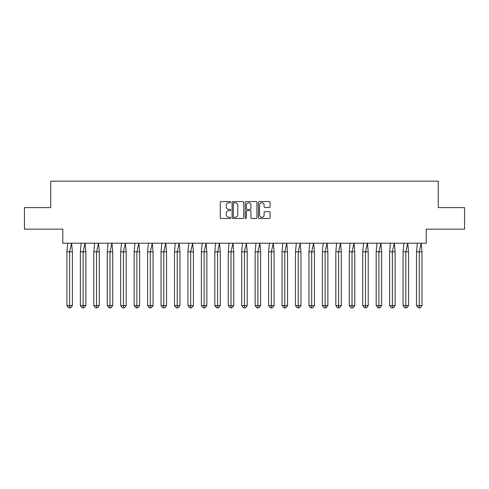 <?xml version="1.0" encoding="UTF-8"?>
<svg xmlns="http://www.w3.org/2000/svg" width="489" height="489" viewBox="0 0 489 489"><rect width="100%" height="100%" fill="white"/><g stroke="black" fill="none" stroke-linecap="round" stroke-linejoin="round"><path stroke-width="0.73" d="M230.71 202.153A0.593 0.593 0 0 0 230.117 201.56L221.126 201.56A0.844 0.844 0 0 0 220.282 202.409L220.282 217.636A0.844 0.844 0 0 0 221.126 218.485L230.117 218.485A0.593 0.593 0 0 0 230.71 217.892A0.593 0.593 0 0 0 230.117 217.299L228.956 217.299A2.708 2.708 0 0 1 226.248 214.592L226.248 213.32A2.708 2.708 0 0 1 228.956 210.612L230.117 210.612A0.593 0.593 0 0 0 230.71 210.025A0.593 0.593 0 0 0 230.117 209.433L228.956 209.433A2.708 2.708 0 0 1 226.248 206.725L226.248 205.453A2.708 2.708 0 0 1 228.956 202.746L230.117 202.746A0.593 0.593 0 0 0 230.71 202.153M24.45 207.611L24.45 229.158L62.806 229.158L62.806 243.204L426.194 243.204L426.194 229.158L464.55 229.158L464.55 207.611L438.26 207.611L438.26 181.15L50.74 181.15L50.74 207.611L24.45 207.611M269.225 207.525A0.844 0.844 0 0 0 270.069 206.682L270.069 202.409A0.844 0.844 0 0 0 269.225 201.56L259.243 201.56A0.844 0.844 0 0 0 258.394 202.409L258.394 217.636A0.844 0.844 0 0 0 259.243 218.485L269.225 218.485A0.844 0.844 0 0 0 270.069 217.636L270.069 212.477A0.844 0.844 0 0 0 269.225 211.633L264.952 211.633A0.844 0.844 0 0 0 264.109 212.477L264.109 215.038A2.262 2.262 0 0 1 261.841 217.299A2.262 2.262 0 0 1 259.58 215.038L259.58 205.007A2.262 2.262 0 0 1 261.841 202.746A2.262 2.262 0 0 1 264.109 205.007L264.109 206.682A0.844 0.844 0 0 0 264.952 207.525L269.225 207.525M243.76 202.409A0.844 0.844 0 0 0 242.911 201.56L232.929 201.56A0.844 0.844 0 0 0 232.086 202.409L232.086 217.636A0.844 0.844 0 0 0 232.929 218.485L242.911 218.485A0.844 0.844 0 0 0 243.76 217.636L243.76 202.409M246.089 201.56L256.071 201.56A0.844 0.844 0 0 1 256.914 202.409L256.914 217.636A0.844 0.844 0 0 1 256.071 218.485L251.798 218.485A0.844 0.844 0 0 1 250.949 217.636L250.949 211.462A0.844 0.844 0 0 0 250.105 210.612L247.269 210.612A0.844 0.844 0 0 0 246.425 211.462L246.425 217.892A0.593 0.593 0 0 1 245.833 218.485A0.593 0.593 0 0 1 245.24 217.892L245.24 202.409A0.844 0.844 0 0 1 246.089 201.56M233.858 202.746A0.593 0.593 0 0 0 233.271 203.338L233.271 216.706A0.593 0.593 0 0 0 233.858 217.299L235.087 217.299A2.708 2.708 0 0 0 237.795 214.592L237.795 205.453A2.708 2.708 0 0 0 235.087 202.746L233.858 202.746M250.949 205.05A2.262 2.262 0 0 0 248.687 202.788A2.262 2.262 0 0 0 246.425 205.05L246.425 208.583A0.844 0.844 0 0 0 247.269 209.433L250.105 209.433A0.844 0.844 0 0 0 250.949 208.583L250.949 205.05M71.596 243.204L72.403 251.829L69.658 251.829L71.596 243.204M66.914 251.829L69.658 251.829L69.658 307.85L70.575 307.85L72.403 305.613L66.914 305.613L66.914 251.829L67.72 243.204M72.403 305.613L72.403 251.829M66.914 305.613L68.741 307.85L69.658 307.85M85.043 243.204L85.844 251.829L83.106 251.829L85.043 243.204M80.361 251.829L83.106 251.829L83.106 307.85L84.016 307.85L85.844 305.613L80.361 305.613L80.361 251.829L81.162 243.204M85.844 305.613L85.844 251.829M80.361 305.613L82.189 307.85L83.106 307.85M98.491 243.204L99.291 251.829L96.553 251.829L98.491 243.204M93.809 251.829L96.553 251.829L96.553 307.85L97.464 307.85L99.291 305.613L93.809 305.613L93.809 251.829L94.609 243.204M99.291 305.613L99.291 251.829M93.809 305.613L95.636 307.85L96.553 307.85M111.938 243.204L112.739 251.829L109.994 251.829L111.938 243.204M107.256 251.829L109.994 251.829L109.994 307.85L110.911 307.85L112.739 305.613L107.256 305.613L107.256 251.829L108.057 243.204M112.739 305.613L112.739 251.829M107.256 305.613L109.084 307.85L109.994 307.85M125.38 243.204L126.186 251.829L123.442 251.829L125.38 243.204M120.697 251.829L123.442 251.829L123.442 307.85L124.359 307.85L126.186 305.613L120.697 305.613L120.697 251.829L121.504 243.204M126.186 305.613L126.186 251.829M120.697 305.613L122.531 307.85L123.442 307.85M138.827 243.204L139.634 251.829L136.889 251.829L138.827 243.204M134.145 251.829L136.889 251.829L136.889 307.85L137.8 307.85L139.634 305.613L134.145 305.613L134.145 251.829L134.952 243.204M139.634 305.613L139.634 251.829M134.145 305.613L135.973 307.85L136.889 307.85M152.275 243.204L153.075 251.829L150.337 251.829L152.275 243.204M147.592 251.829L150.337 251.829L150.337 307.85L151.248 307.85L153.075 305.613L147.592 305.613L147.592 251.829L148.393 243.204M153.075 305.613L153.075 251.829M147.592 305.613L149.42 307.85L150.337 307.85M165.722 243.204L166.523 251.829L163.778 251.829L165.722 243.204M161.04 251.829L163.778 251.829L163.778 307.85L164.695 307.85L166.523 305.613L161.04 305.613L161.04 251.829L161.841 243.204M166.523 305.613L166.523 251.829M161.04 305.613L162.868 307.85L163.778 307.85M179.163 243.204L179.97 251.829L177.226 251.829L179.163 243.204M174.481 251.829L177.226 251.829L177.226 307.85L178.143 307.85L179.97 305.613L174.481 305.613L174.481 251.829L175.288 243.204M179.97 305.613L179.97 251.829M174.481 305.613L176.315 307.85L177.226 307.85M192.611 243.204L193.418 251.829L190.673 251.829L192.611 243.204M187.929 251.829L190.673 251.829L190.673 307.85L191.584 307.85L193.418 305.613L187.929 305.613L187.929 251.829L188.736 243.204M193.418 305.613L193.418 251.829M187.929 305.613L189.756 307.85L190.673 307.85M206.058 243.204L206.859 251.829L204.121 251.829L206.058 243.204M201.376 251.829L204.121 251.829L204.121 307.85L205.032 307.85L206.859 305.613L201.376 305.613L201.376 251.829L202.177 243.204M206.859 305.613L206.859 251.829M201.376 305.613L203.204 307.85L204.121 307.85M219.506 243.204L220.307 251.829L217.562 251.829L219.506 243.204M214.824 251.829L217.562 251.829L217.562 307.85L218.479 307.85L220.307 305.613L214.824 305.613L214.824 251.829L215.625 243.204M220.307 305.613L220.307 251.829M214.824 305.613L216.651 307.85L217.562 307.85M232.947 243.204L233.754 251.829L231.01 251.829L232.947 243.204M228.265 251.829L231.01 251.829L231.01 307.85L231.927 307.85L233.754 305.613L228.265 305.613L228.265 251.829L229.072 243.204M233.754 305.613L233.754 251.829M228.265 305.613L230.099 307.85L231.01 307.85M246.395 243.204L247.202 251.829L244.457 251.829L246.395 243.204M241.713 251.829L244.457 251.829L244.457 307.85L245.374 307.85L247.202 305.613L241.713 305.613L241.713 251.829L242.52 243.204M247.202 305.613L247.202 251.829M241.713 305.613L243.54 307.85L244.457 307.85M259.842 243.204L260.643 251.829L257.905 251.829L259.842 243.204M255.16 251.829L257.905 251.829L257.905 307.85L258.815 307.85L260.643 305.613L255.16 305.613L255.16 251.829L255.961 243.204M260.643 305.613L260.643 251.829M255.16 305.613L256.988 307.85L257.905 307.85M273.29 243.204L274.091 251.829L271.346 251.829L273.29 243.204M268.608 251.829L271.346 251.829L271.346 307.85L272.263 307.85L274.091 305.613L268.608 305.613L268.608 251.829L269.408 243.204M274.091 305.613L274.091 251.829M268.608 305.613L270.435 307.85L271.346 307.85M286.737 243.204L287.538 251.829L284.794 251.829L286.737 243.204M282.055 251.829L284.794 251.829L284.794 307.85L285.71 307.85L287.538 305.613L282.055 305.613L282.055 251.829L282.856 243.204M287.538 305.613L287.538 251.829M282.055 305.613L283.883 307.85L284.794 307.85M300.179 243.204L300.986 251.829L298.241 251.829L300.179 243.204M295.497 251.829L298.241 251.829L298.241 307.85L299.158 307.85L300.986 305.613L295.497 305.613L295.497 251.829L296.303 243.204M300.986 305.613L300.986 251.829M295.497 305.613L297.324 307.85L298.241 307.85M313.626 243.204L314.427 251.829L311.689 251.829L313.626 243.204M308.944 251.829L311.689 251.829L311.689 307.85L312.599 307.85L314.427 305.613L308.944 305.613L308.944 251.829L309.751 243.204M314.427 305.613L314.427 251.829M308.944 305.613L310.772 307.85L311.689 307.85M327.074 243.204L327.874 251.829L325.136 251.829L327.074 243.204M322.392 251.829L325.136 251.829L325.136 307.85L326.047 307.85L327.874 305.613L322.392 305.613L322.392 251.829L323.192 243.204M327.874 305.613L327.874 251.829M322.392 305.613L324.219 307.85L325.136 307.85M340.521 243.204L341.322 251.829L338.577 251.829L340.521 243.204M335.839 251.829L338.577 251.829L338.577 307.85L339.494 307.85L341.322 305.613L335.839 305.613L335.839 251.829L336.64 243.204M341.322 305.613L341.322 251.829M335.839 305.613L337.667 307.85L338.577 307.85M353.963 243.204L354.769 251.829L352.025 251.829L353.963 243.204M349.28 251.829L352.025 251.829L352.025 307.85L352.942 307.85L354.769 305.613L349.28 305.613L349.28 251.829L350.087 243.204M354.769 305.613L354.769 251.829M349.28 305.613L351.114 307.85L352.025 307.85M367.41 243.204L368.217 251.829L365.472 251.829L367.41 243.204M362.728 251.829L365.472 251.829L365.472 307.85L366.383 307.85L368.217 305.613L362.728 305.613L362.728 251.829L363.535 243.204M368.217 305.613L368.217 251.829M362.728 305.613L364.556 307.85L365.472 307.85M380.858 243.204L381.658 251.829L378.92 251.829L380.858 243.204M376.175 251.829L378.92 251.829L378.92 307.85L379.831 307.85L381.658 305.613L376.175 305.613L376.175 251.829L376.976 243.204M381.658 305.613L381.658 251.829M376.175 305.613L378.003 307.85L378.92 307.85M394.305 243.204L395.106 251.829L392.361 251.829L394.305 243.204M389.623 251.829L392.361 251.829L392.361 307.85L393.278 307.85L395.106 305.613L389.623 305.613L389.623 251.829L390.424 243.204M395.106 305.613L395.106 251.829M389.623 305.613L391.451 307.85L392.361 307.85M407.747 243.204L408.553 251.829L405.809 251.829L407.747 243.204M403.064 251.829L405.809 251.829L405.809 307.85L406.726 307.85L408.553 305.613L403.064 305.613L403.064 251.829L403.871 243.204M408.553 305.613L408.553 251.829M403.064 305.613L404.898 307.85L405.809 307.85M421.194 243.204L422.001 251.829L419.256 251.829L421.194 243.204M416.512 251.829L419.256 251.829L419.256 307.85L420.167 307.85L422.001 305.613L416.512 305.613L416.512 251.829L417.319 243.204M422.001 305.613L422.001 251.829M416.512 305.613L418.339 307.85L419.256 307.85"/></g></svg>

